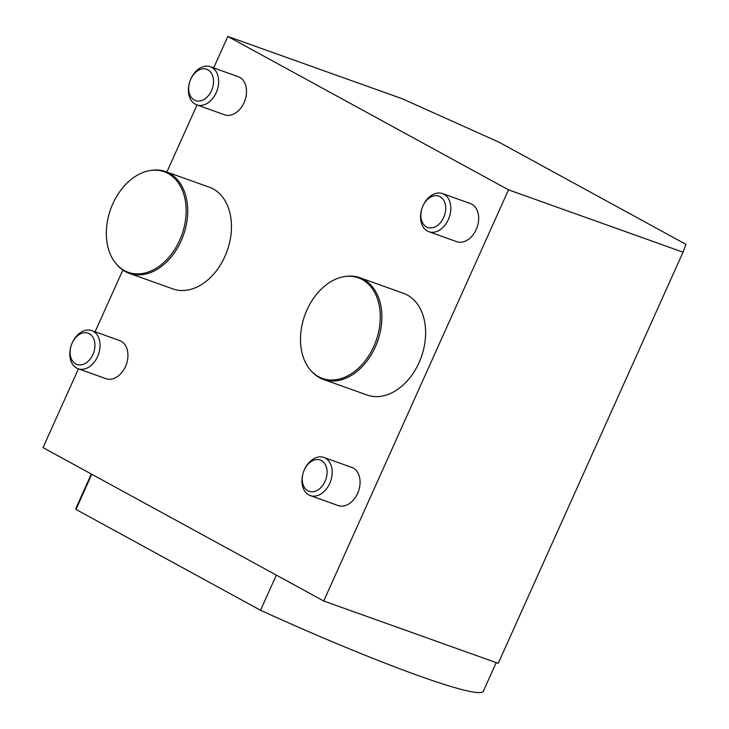<?xml version="1.0" encoding="UTF-8"?>
<svg xmlns="http://www.w3.org/2000/svg" width="729" height="729" viewBox="0 0 729 729"><rect width="100%" height="100%" fill="white"/><g stroke="black" fill="none" stroke-linecap="round" stroke-linejoin="round"><path stroke-width="1.09" d="M683.018 252.179L498.235 663.344L323.722 601.006L508.505 189.841L683.018 252.179L685.971 244.361L498.982 142.182L402.335 98.789L227.822 36.45L508.505 189.841M78.431 368.847L43.029 447.615L323.722 601.006M95.089 331.795L122.837 270.049M166.877 172.044L197.03 104.958M213.679 67.906L227.822 36.45M196.721 104.848L224.596 114.808A20.248 14.343 -70.3 0 0 244.507 101.623A20.248 14.343 -70.3 0 0 239.677 77.329A20.248 14.343 -70.3 0 0 238.21 76.673L210.335 66.713A20.248 14.343 109.7 0 1 211.802 67.369A20.248 14.343 109.7 0 1 216.631 91.663A20.248 14.343 109.7 0 1 196.721 104.848A20.248 14.343 109.7 0 1 190.023 80.955A20.248 14.343 109.7 0 1 210.335 66.713M78.121 368.728L105.997 378.688A20.248 14.343 -70.3 0 0 126.317 364.445A20.248 14.343 -70.3 0 0 119.62 340.552L91.745 330.601A20.248 14.343 109.7 0 1 93.212 331.258A20.248 14.343 109.7 0 1 98.041 355.542A20.248 14.343 109.7 0 1 78.121 368.728A20.248 14.343 109.7 0 1 76.663 368.072A20.248 14.343 109.7 0 1 71.834 343.787A20.248 14.343 109.7 0 1 91.745 330.601M129.188 273.311L172.928 288.93A54.019 38.263 -70.3 0 0 226.063 253.756A54.019 38.263 -70.3 0 0 213.178 188.939A54.019 38.263 -70.3 0 0 209.269 187.189L165.529 171.561A54.019 38.263 109.7 0 1 169.438 173.311A54.019 38.263 109.7 0 1 182.323 238.128A54.019 38.263 109.7 0 1 129.188 273.311A54.019 38.263 109.7 0 1 117.278 265.092L116.503 264.208A53.408 37.826 -70.3 0 0 176.5 246.475A53.408 37.826 -70.3 0 0 168.062 173.475A53.408 37.826 -70.3 0 0 149.946 170.568A53.408 37.826 -70.3 0 0 110.608 209.305A53.408 37.826 -70.3 0 0 116.503 264.208M428.862 231.713L456.737 241.673A20.248 14.343 -70.3 0 0 477.058 227.43A20.248 14.343 -70.3 0 0 470.36 203.537L442.485 193.577A20.248 14.343 109.7 0 1 443.952 194.233A20.248 14.343 109.7 0 1 448.782 218.527A20.248 14.343 109.7 0 1 428.862 231.713A20.248 14.343 109.7 0 1 427.404 231.057A20.248 14.343 109.7 0 1 422.574 206.763A20.248 14.343 109.7 0 1 442.485 193.577M323.348 379.408L367.088 395.036A54.019 38.263 -70.3 0 0 421.298 357.037A54.019 38.263 -70.3 0 0 403.429 293.295L359.689 277.667A54.019 38.263 109.7 0 1 377.549 341.409A54.019 38.263 109.7 0 1 323.348 379.408A54.019 38.263 109.7 0 1 319.439 377.658A54.019 38.263 109.7 0 1 311.438 371.198L310.663 370.314A53.408 37.826 -70.3 0 0 318.573 376.702A53.408 37.826 -70.3 0 0 378.069 334.183A53.408 37.826 -70.3 0 0 344.106 276.674A53.408 37.826 -70.3 0 0 304.768 315.411A53.408 37.826 -70.3 0 0 310.663 370.314M310.272 495.592L338.147 505.552A20.248 14.343 -70.3 0 0 358.458 491.31A20.248 14.343 -70.3 0 0 351.77 467.417L323.895 457.457A20.248 14.343 109.7 0 1 325.353 458.122A20.248 14.343 109.7 0 1 330.182 482.407A20.248 14.343 109.7 0 1 310.272 495.592A20.248 14.343 109.7 0 1 308.804 494.936A20.248 14.343 109.7 0 1 303.975 470.642A20.248 14.343 109.7 0 1 323.895 457.457M91.781 474.26L75.98 509.434L260.517 610.282L276.327 575.108M91.325 474.005L75.989 508.122A223.311 17.569 24.2 0 0 75.98 509.434M260.517 610.282A223.311 17.569 24.2 0 0 483.354 691.201L496.203 662.615M321.471 460.555A16.621 11.773 -70.3 0 0 302.271 478.306A16.621 11.773 -70.3 0 0 320.277 488.148A16.621 11.773 -70.3 0 0 321.471 460.555M344.106 276.674L345.273 276.482A54.019 38.263 109.7 0 1 359.689 277.667M440.061 196.666A16.621 11.773 -70.3 0 0 420.87 214.426A16.621 11.773 -70.3 0 0 438.876 224.268A16.621 11.773 -70.3 0 0 440.061 196.666M149.946 170.568L151.113 170.376A54.019 38.263 109.7 0 1 165.529 171.561M89.321 333.691A16.621 11.773 -70.3 0 0 70.13 351.442A16.621 11.773 -70.3 0 0 88.136 361.283A16.621 11.773 -70.3 0 0 89.321 333.691M207.911 69.802A16.621 11.773 -70.3 0 0 188.72 87.562A16.621 11.773 -70.3 0 0 206.726 97.404A16.621 11.773 -70.3 0 0 207.911 69.802"/></g></svg>
